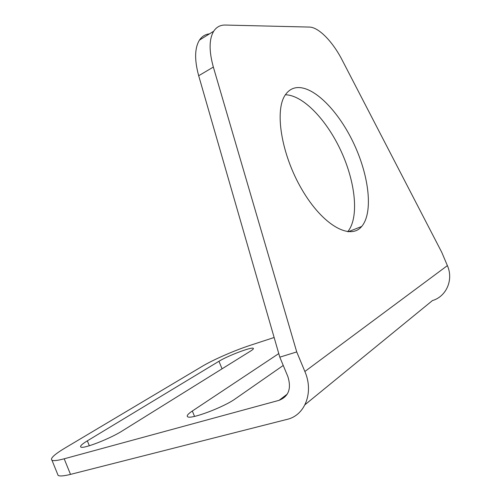 <?xml version="1.0" encoding="UTF-8"?>
<svg xmlns="http://www.w3.org/2000/svg" width="501" height="501" viewBox="0 0 501 501"><rect width="100%" height="100%" fill="white"/><g stroke="black" fill="none" stroke-linecap="round" stroke-linejoin="round"><path stroke-width="0.75" d="M274.128 337.499L249.999 345.396C234.894 350.299 213.138 359.781 202.68 366.062L65.136 447.957C54.327 454.451 49.937 458.547 51.966 460.237C53.551 461.039 57.621 460.557 64.184 458.797L279.126 400.312C288.714 396.429 291.607 388.475 287.812 376.451L279.802 357.163L296.73 351.934L304.871 371.498L447.387 265.618L441.757 252.31L342.177 60.082C332.789 41.74 318.667 27.129 309.368 27.073L225.275 25.05C220.34 24.95 216.482 27.004 213.714 31.219C209.036 39.072 208.917 51.021 213.345 67.065L296.73 351.934M296.774 87.631C314.196 85.934 339.071 111.748 354.094 144.188C369.224 176.584 373.326 212.837 361.666 226.477C350.305 240.436 322.913 225.481 302.047 189.735C281.036 154.139 274.128 109.237 285.777 94.251C288.682 90.318 292.346 88.113 296.774 87.631M285.407 94.783C303.349 95.084 327.285 120.635 341.463 151.985C355.723 183.303 359.154 217.966 347.707 231.706M279.802 357.163L198.684 75.732C194.375 59.863 194.638 47.983 199.461 40.105C201.947 36.391 205.285 34.312 209.474 33.861M57.49 473.852L58.122 475.411C59.769 476.376 63.903 476.038 70.509 474.384L287.035 419.387C304.977 415.435 314.021 392.44 304.871 371.498M218.943 361.277C227.586 355.892 251.026 346.942 253.168 348.251C253.907 348.577 253.024 349.529 250.519 351.107L122.244 430.929C110.214 438.644 83.153 449.184 80.874 447.074C79.74 446.247 81.895 444.168 87.337 440.842L218.943 361.277L222.056 368.817M283.24 365.454L235.326 398.809C223.978 407.088 191.175 419.469 187.762 416.832C186.291 415.993 187.806 414.058 192.328 411.02L278.769 353.587M305.028 404.683L432.463 300.556C446.328 296.567 453.724 279.808 447.387 265.618M287.323 394.055L279.126 400.312M70.509 474.384L64.184 458.797M198.684 75.732L213.345 67.065M194.532 416.387L192.328 411.02M89.335 445.746L87.337 440.842M361.666 226.477L348.239 231.763M58.122 475.411L51.966 460.237M199.461 40.105L213.714 31.219M253.381 348.771L253.168 348.251"/></g></svg>
